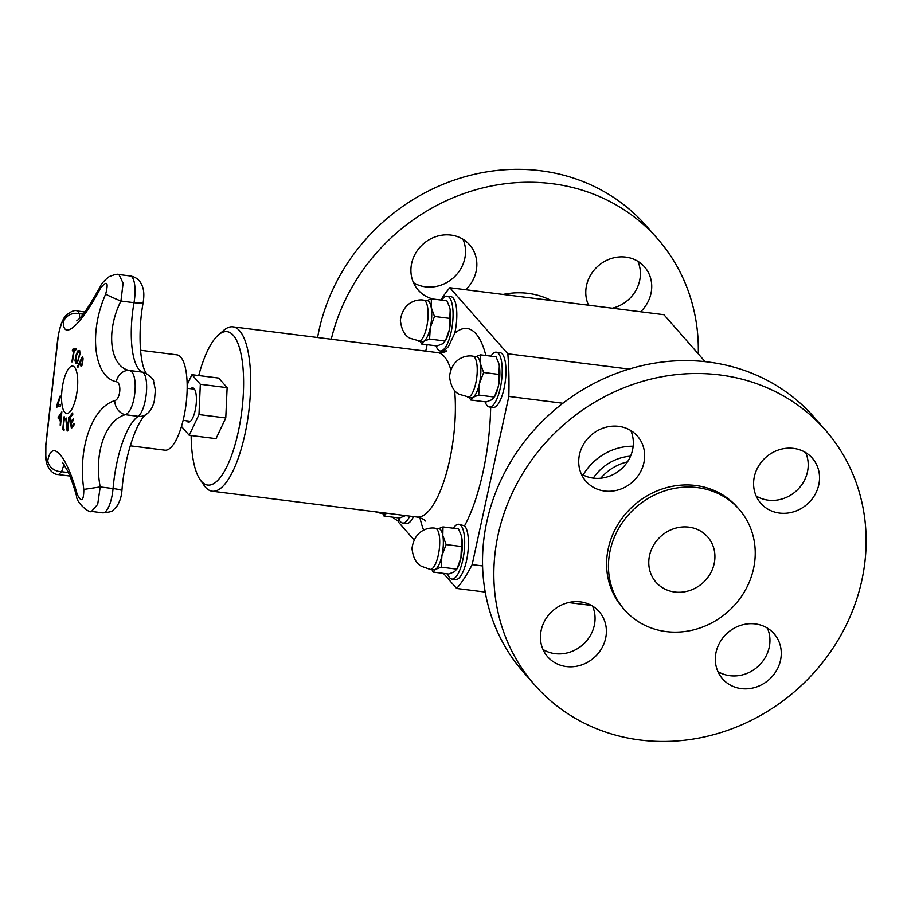 <?xml version="1.0" encoding="UTF-8"?>
<svg xmlns="http://www.w3.org/2000/svg" width="911" height="911" viewBox="0 0 911 911"><rect width="100%" height="100%" fill="white"/><g stroke="black" fill="none" stroke-linecap="round" stroke-linejoin="round"><path stroke-width="1.37" d="M140.545 350.257L176.882 354.834A48.055 15.271 97.2 0 1 186.026 404.416A48.055 15.271 97.2 0 1 164.868 450.182L130.262 445.821M58.35 418.673A440.104 379.967 -137.8 0 1 58.281 417.386A441.528 181.46 -1.5 0 1 61.834 412.091M60.536 421.839A440.104 242.303 -160 0 1 59.226 417.511L59.124 417.489A441.584 178.374 178.7 0 0 58.247 418.821A440.218 380.058 -137.8 0 1 58.167 417.375A441.641 181.505 -1.5 0 1 61.857 411.909A441.641 415.928 117.3 0 0 60.581 425.335A440.104 39.344 -171.1 0 1 60.263 425.152A441.471 416.122 -63.9 0 1 60.536 421.839L60.433 421.827A440.218 242.36 -160 0 1 59.124 417.489M60.707 420.21A441.471 416.293 -64.5 0 1 61.242 414.459L61.139 414.448A441.584 177.52 178.7 0 0 59.557 416.726A440.343 242.428 20 0 0 60.604 420.199L60.707 420.21M60.581 425.335A440.218 39.355 -171.1 0 1 60.16 425.141A441.584 416.225 -63.9 0 1 60.433 421.827M60.604 420.199A441.584 416.395 -64.5 0 1 61.139 414.448M77.891 350.826L79.553 350.473L80.191 353.479L77.31 363.022L75.659 363.375L75.021 360.357L76.012 355.108L77.891 350.826L79.656 350.484M75.761 363.387L75.123 360.38L77.993 350.837M76.182 361.963C77.23 362.134 78.084 360.87 78.756 358.182L79.599 354.106L79.2 351.919L77.913 352.272L76.49 355.677L76.467 362.168M76.068 361.952C76.661 362.829 77.526 361.565 78.653 358.171L79.496 354.094L79.098 351.897L77.913 352.272M71.468 428.364A441.721 366.951 -142.8 0 1 69.942 416.589A440.833 201.479 -2.7 0 1 72.652 413.025M71.764 426.28A440.036 201.115 -2.7 0 1 73.985 423.387A441.824 367.042 37.2 0 0 74.19 424.799A439.899 201.058 177.3 0 0 71.388 428.477A441.835 367.042 -142.8 0 1 69.84 416.578A440.947 201.536 -2.7 0 1 72.629 412.899A441.824 367.042 37.2 0 0 72.8 414.3A440.844 201.49 177.3 0 0 70.58 417.204A441.846 367.053 37.2 0 0 71.126 421.611A440.48 201.32 -2.7 0 1 73.199 418.912A441.835 367.042 37.2 0 0 73.381 420.324A440.355 201.263 177.3 0 0 71.32 423.023A441.846 367.053 37.2 0 0 71.764 426.28L71.867 426.302A439.933 201.069 -2.7 0 1 73.996 423.513M71.126 421.611L71.24 421.622A440.366 201.274 -2.7 0 1 73.21 419.037M72.573 349.334A439.899 55.115 4.8 0 1 76.08 348.366A441.824 415.234 74.4 0 0 75.807 349.892A440.036 55.127 -175.2 0 0 74.315 350.302A441.846 415.268 74.4 0 0 72.504 361.747A440.947 55.241 -175.2 0 0 71.923 361.906A441.846 415.268 -105.6 0 1 73.734 350.462A440.036 55.127 -175.2 0 0 72.299 350.872A441.812 415.234 -105.6 0 1 72.573 349.334L72.675 349.357A439.785 55.104 4.8 0 1 76.068 348.401M72.037 361.883A441.744 415.165 -105.6 0 1 73.837 350.473L73.734 350.462M72.413 350.837A441.71 415.131 -105.6 0 1 72.675 349.357M67.243 431.028A441.505 374.865 -140.2 0 1 65.899 418.251A440.833 54.614 4.8 0 1 66.401 418.103A441.676 376.847 40.4 0 0 67.46 428.717A441.664 410.804 -50.9 0 1 68.826 417.397L68.929 417.409A440.833 54.614 4.8 0 1 69.43 417.284M67.46 428.717L67.573 428.728A441.562 410.702 -50.9 0 1 68.929 417.409M68.826 417.397A440.947 54.626 4.8 0 1 69.43 417.238A441.607 410.075 130.2 0 0 67.778 430.88A439.899 54.501 -175.2 0 0 67.152 431.051A441.619 374.956 -140.2 0 1 65.797 418.24A440.947 54.626 4.8 0 1 66.389 418.069M77.982 367.247A440.833 262.266 -158.5 0 1 77.742 366.256A441.721 326.115 -14.3 0 1 82.559 356.622M77.64 366.233A441.835 326.195 -14.3 0 1 82.537 356.452A439.899 261.708 21.5 0 0 83.083 358.627L82.434 364.878L81.125 366.29L79.952 364.707A440.605 262.129 -158.5 0 1 79.701 363.74A441.846 326.206 165.7 0 0 77.925 367.384A440.947 262.334 -158.5 0 1 77.64 366.233L77.742 366.256M81.17 364.673L82.195 363.728L82.582 359.697A439.922 261.73 -158.5 0 1 82.343 358.74L82.241 358.729A441.846 326.206 165.7 0 0 80.259 362.624A440.48 262.061 21.5 0 0 80.453 363.409L81.227 364.673L82.092 363.717L82.48 359.686A440.036 261.799 -158.5 0 1 82.241 358.729M81.238 366.302L80.054 364.719A440.491 262.061 -158.5 0 1 79.804 363.751L79.701 363.74M64.021 430.322A439.808 76.638 -169.4 0 1 62.882 429.445A441.733 411.692 -52.3 0 1 64.26 416.748M64.556 416.976A441.846 411.806 127.7 0 0 63.292 428.375A440.036 76.683 10.6 0 0 64.146 429.024A441.846 411.806 127.7 0 0 64.009 430.379A439.911 76.661 -169.4 0 1 62.768 429.423A441.846 411.806 -52.3 0 1 64.157 416.669A440.947 76.843 10.6 0 0 64.556 416.976M56.801 405.384A441.619 293.467 -10.2 0 1 60.228 395.921A440.947 377.12 40.8 0 0 60.251 397.629A441.676 290.518 170.2 0 0 57.393 405.384A441.664 50.116 5 0 1 60.422 404.359A440.947 377.12 40.8 0 0 60.49 405.999A441.607 46.712 -174.9 0 0 56.846 407.126A439.899 376.22 -139.2 0 1 56.801 405.384L56.915 405.406A441.505 293.399 -10.2 0 1 60.228 396.205M56.949 407.092A439.785 376.129 -139.2 0 1 56.915 405.406M57.393 405.384L57.495 405.395A441.562 50.105 5 0 1 60.433 404.404M62.483 462.332L67.756 471.181C70.785 477.751 73.745 486.121 76.626 496.29C76.114 502.337 89.608 513.85 91.487 511.413L97.705 504.364L100.21 486.941C93.753 453.53 105.369 420.108 125.319 414.699A13.255 10.807 -109.6 0 1 114.695 400.658C91.954 407.524 77.674 448.588 83.835 489.423C83.71 501.221 81.478 502.826 77.162 494.252C66.697 455.489 51.779 438.328 47.759 460.738C46.666 466.956 44.912 452.528 45.892 445.308L58.167 337.036A13.255 10.226 -173.7 0 0 57.78 338.733A13.255 10.226 -173.7 0 0 57.769 338.881M58.167 337.036C58.748 330.454 63.77 316.015 63.519 321.606C62.734 341.614 81.534 324.521 100.495 288.206C107.008 280.155 108.728 282.125 105.676 294.105C88.469 332.788 93.947 377.108 116.266 381.732A13.255 11.183 -74 0 1 129.328 370.481C109.924 366.598 105.574 331.467 120.935 301.029L123.099 283.162L118.942 274.553C117.826 273.778 114.547 274.496 109.104 276.693C103.9 280.884 100.973 284.175 100.347 286.566A13.255 3.758 -151.8 0 1 100.358 286.532M74.554 367.224A23.857 7.584 97.2 0 1 76.979 373.214A23.857 7.584 97.2 0 1 72.652 407.593A23.857 7.584 97.2 0 1 61.629 394.497A23.857 7.584 97.2 0 1 74.554 367.224M118.988 274.553L130.205 275.965A22.65 7.197 97.2 0 1 134.008 302.68A59.226 18.824 -82.8 0 0 142.401 372.132A22.65 7.197 97.2 0 1 146.341 393.245A22.65 7.197 97.2 0 1 138.165 416.327L125.319 414.699C135.693 411.134 139.246 372.064 129.328 370.481L142.401 372.132A13.255 12.526 -67.8 0 1 145.407 372.918C151.454 377.268 154.175 379.989 153.549 381.083L155.382 389.942L154.46 400.111C153.071 406.875 150.281 411.67 146.067 414.494C136.741 421.019 124.431 456.605 121.915 490.767C121.425 496.871 119.626 502.223 116.506 506.823L113.169 510.114C112.93 511.333 109.468 512.244 102.795 512.847A22.65 7.197 97.2 0 0 113.055 488.558A13.255 1.515 5 0 1 121.915 490.767M45.914 443.543A13.255 9.566 6.6 0 0 45.892 443.68A13.255 9.566 6.6 0 0 45.892 445.308M63.519 321.606A13.255 11.911 0.3 0 1 79.508 313.703L77.549 311.038C74.85 309.592 70.671 311.357 65.045 316.333C61.447 321.959 59.75 326.981 57.78 338.733L45.892 443.68L45.812 457.163C45.334 463.357 50.276 474.472 58.589 474.608L61.606 471.716A13.255 11.444 -168.1 0 1 47.759 460.738M68.382 472.57L61.606 471.716L64.066 464.371M76.626 496.29A13.255 4.635 -15.8 0 1 77.162 494.252M100.495 288.206A13.255 3.758 -151.8 0 1 100.335 286.566C89.426 305.937 81.956 317.062 77.936 319.92L76.752 320.877M79.587 318.292L79.508 313.703L83.095 314.147M105.676 294.105A13.255 0.831 22.8 0 0 120.935 301.029L134.008 302.68A13.255 1.879 9.9 0 0 143.175 302.486C137.72 331.9 139.816 365.015 146.466 373.544M146.067 414.494A13.255 12.105 55.9 0 1 138.165 416.327A69.008 21.932 -82.8 0 0 113.055 488.558L100.21 486.941L83.835 489.423M630.549 456.183A46.393 42.339 138.7 0 0 593.255 478.127M583.12 474.995A54.204 49.467 -41.3 0 1 633.168 446.242M627.451 461.888A46.393 42.339 138.7 0 0 600.759 478.218M825.309 430.003L813.99 417.101A193.314 176.415 138.7 0 0 505.377 471.203A193.314 176.415 138.7 0 0 523.347 672.056L534.666 684.958A193.314 176.415 138.7 0 0 796.328 690.105A193.314 176.415 138.7 0 0 825.309 430.003A193.314 176.415 138.7 0 0 516.696 484.105A193.314 176.415 138.7 0 0 534.666 684.958M543.002 649.486A34.242 31.247 138.7 0 0 546.258 651.206A34.242 31.247 138.7 0 0 584.167 643.462A34.242 31.247 138.7 0 0 592.503 606.054M717.879 671.532A34.242 31.247 138.7 0 0 765.9 656.364A34.242 31.247 138.7 0 0 767.381 628.1M756.153 496.005A34.242 31.247 138.7 0 0 795.85 491.336A34.242 31.247 138.7 0 0 805.654 452.573M581.275 473.959A34.242 31.247 138.7 0 0 620.972 469.29A34.242 31.247 138.7 0 0 630.776 430.539M557.578 664.108A34.242 31.247 138.7 0 0 598.675 652.834A34.242 31.247 138.7 0 0 599.153 611.645A34.242 31.247 138.7 0 0 552.806 610.734A34.242 31.247 138.7 0 0 547.67 656.808A34.242 31.247 138.7 0 0 557.578 664.108M739.14 509.34L737.284 507.222A76.217 69.555 138.7 0 0 615.608 528.551A76.217 69.555 138.7 0 0 622.691 607.739L624.547 609.869A76.217 69.555 138.7 0 0 727.718 611.896A76.217 69.555 138.7 0 0 739.14 509.34A76.217 69.555 138.7 0 0 617.464 530.669A76.217 69.555 138.7 0 0 624.547 609.869M777.22 669.266A34.242 31.247 138.7 0 0 774.031 633.68A34.242 31.247 138.7 0 0 727.684 632.769A34.242 31.247 138.7 0 0 722.548 678.843A34.242 31.247 138.7 0 0 777.22 669.266M802.397 450.854A34.242 31.247 138.7 0 0 761.3 462.128A34.242 31.247 138.7 0 0 760.822 503.316A34.242 31.247 138.7 0 0 807.169 504.227A34.242 31.247 138.7 0 0 812.305 458.153A34.242 31.247 138.7 0 0 802.397 450.854M582.755 445.695A34.242 31.247 138.7 0 0 585.944 481.281A34.242 31.247 138.7 0 0 632.291 482.192A34.242 31.247 138.7 0 0 637.427 436.118A34.242 31.247 138.7 0 0 582.755 445.695M710.865 572.643A34.356 31.35 138.7 0 0 707.676 536.943A34.356 31.35 138.7 0 0 661.17 536.032A34.356 31.35 138.7 0 0 656.022 582.254A34.356 31.35 138.7 0 0 710.865 572.643M317.597 337.503A193.314 176.415 -41.3 0 1 454.931 179.854A193.314 176.415 -41.3 0 1 646.184 225.814L657.503 238.716A193.314 176.415 -41.3 0 1 698.282 353.867M462.97 239.24A34.242 31.247 -41.3 0 1 453.166 278.003A34.242 31.247 -41.3 0 1 413.469 282.672M637.848 261.286A34.242 31.247 -41.3 0 1 640.331 271.341A34.242 31.247 -41.3 0 1 612.329 308.203M589.371 305.31A34.242 31.247 -41.3 0 1 588.347 304.718M433.055 299.036A34.242 31.247 -41.3 0 1 418.138 289.994A34.242 31.247 -41.3 0 1 413.674 257.084A34.242 31.247 -41.3 0 1 441.573 235.243A34.242 31.247 -41.3 0 1 469.62 244.831A34.242 31.247 -41.3 0 1 465.76 289.732M705.125 361.667L663.925 314.705L449.863 287.728A164.31 52.223 97.2 0 0 440.867 300.015A34.242 31.247 -41.3 0 1 440.696 299.992M331.262 339.222A193.314 176.415 -41.3 0 1 471.796 190.957A193.314 176.415 -41.3 0 1 657.503 238.716M398.619 521.502A193.314 176.415 -41.3 0 1 392.402 517.129M588.563 305.208A34.242 31.247 -41.3 0 1 601.67 263.222A34.242 31.247 -41.3 0 1 644.498 266.866A34.242 31.247 -41.3 0 1 651.65 284.243A34.242 31.247 -41.3 0 1 640.638 311.767M190.695 388.701A17.263 5.489 97.2 0 1 192.722 387.87A17.263 5.489 97.2 0 1 195.216 410.292A17.263 5.489 97.2 0 1 188.406 422.112A17.263 5.489 97.2 0 1 186.653 420.814M187.154 384.806L191.925 374.694L200.329 384.283L198.974 414.573L189.215 435.287L181.471 426.462M191.925 374.694L218.731 378.076L227.135 387.665L225.78 417.955L198.974 414.573M227.135 387.665L200.329 384.283M225.78 417.955L216.021 438.658L189.215 435.287M198.712 375.56A77.321 24.574 97.2 0 1 218.31 335.066A77.321 24.574 97.2 0 1 241.757 411.442A77.321 24.574 97.2 0 1 200.09 479.619A77.321 24.574 97.2 0 1 191.151 435.526M218.31 335.066L223.571 330.477A82.844 26.328 97.2 0 1 232.931 326.833A82.844 26.328 97.2 0 1 248.692 412.319A82.844 26.328 97.2 0 1 212.217 491.223A82.844 26.328 97.2 0 1 204.053 485.358L200.09 479.619M482.579 565.947L472.149 564.626A164.31 52.223 97.2 0 1 456.662 588.472L443.418 573.383M562.93 403.254L508.816 396.433L472.149 564.626M449.863 287.728L507.826 353.798A164.31 52.223 97.2 0 1 508.816 396.433M425.744 351.134L427.145 344.688M414.015 539.87L398.699 522.402A164.31 52.223 97.2 0 1 398.358 517.881M458.78 524.28L464.542 525.852A27.615 8.78 97.2 0 1 467.286 556.61A27.615 8.78 97.2 0 1 455.614 579.544L451.867 579.077A27.615 8.78 -82.8 0 0 464.029 552.772A27.615 8.78 -82.8 0 0 458.78 524.28A27.615 8.78 -82.8 0 0 453.393 528.232M413.503 516.594A27.615 8.78 97.2 0 1 406.477 523.54L402.742 523.062A27.615 8.78 -82.8 0 0 409.768 516.116M447.164 296.177L450.911 296.644A27.615 8.78 97.2 0 1 454.737 333.255L448.44 346.579L443.6 351.395L440.264 350.974A27.615 8.78 -82.8 0 0 452.414 324.669A27.615 8.78 -82.8 0 0 447.164 296.177A27.615 8.78 -82.8 0 0 441.778 300.129M496.301 352.193L500.037 352.659A27.615 8.78 97.2 0 1 505.298 381.151A27.615 8.78 97.2 0 1 493.136 407.456L489.389 406.989A27.615 8.78 -82.8 0 0 501.551 380.684A27.615 8.78 -82.8 0 0 496.301 352.193A27.615 8.78 -82.8 0 0 490.915 356.144M485.153 401.819A27.615 8.78 -82.8 0 0 489.389 406.989M498.704 363.204A20.714 6.582 97.2 0 1 498.75 363.33A20.714 6.582 97.2 0 1 499.33 365.835A20.714 6.582 97.2 0 1 498.431 385.957A20.714 6.582 97.2 0 1 494.525 396.797L498.431 385.957L499.33 365.835L498.659 363.045L496.028 356.782L480.518 354.834L480.336 363.443L483.639 372.485L499.148 374.444M474.756 357.078L480.518 354.834M470.668 399.997L486.178 401.945L491.951 399.701L494.229 397.025L478.708 395.067L472.946 397.31L470.668 399.997L469.461 397.515M483.639 372.485L479.437 383.554L478.708 395.067M472.809 356.19L476.442 356.645A20.714 6.582 97.2 0 1 480.336 363.443A20.714 6.582 -82.8 0 1 479.437 383.554A20.714 6.582 97.2 0 1 472.946 397.31A20.714 6.582 97.2 0 1 471.26 397.743L459.201 394.281C453.815 391.684 450.592 385.695 449.51 376.323C452.528 355.392 469.734 355.256 472.809 356.19A20.714 6.582 97.2 0 1 474.483 357.18A20.714 6.582 97.2 0 1 476.328 380.365A20.714 6.582 97.2 0 1 467.628 397.287M436.027 345.804A27.615 8.78 -82.8 0 0 440.264 350.974M449.578 307.201A20.714 6.582 97.2 0 1 449.613 307.326A20.714 6.582 97.2 0 1 450.193 309.82A20.714 6.582 97.2 0 1 449.294 329.941A20.714 6.582 97.2 0 1 445.399 340.782L449.294 329.941L450.193 309.82L449.522 307.03L446.891 300.778L431.381 298.819L431.199 307.428L434.501 316.47L450.011 318.429M425.619 301.063L431.381 298.819M421.531 343.982L437.052 345.941L442.814 343.698L445.092 341.01L429.582 339.051L423.809 341.295L421.531 343.982L420.335 341.5M434.501 316.47L430.299 327.55L429.582 339.051M423.672 300.175L427.305 300.63A20.714 6.582 97.2 0 1 431.199 307.428A20.714 6.582 -82.8 0 1 430.299 327.55A20.714 6.582 97.2 0 1 423.809 341.295A20.714 6.582 97.2 0 1 422.123 341.727L410.064 338.266C404.689 335.669 401.455 329.68 400.373 320.308C403.391 299.389 420.597 299.241 423.672 300.175A20.714 6.582 97.2 0 1 425.346 301.165A20.714 6.582 97.2 0 1 427.191 324.35A20.714 6.582 97.2 0 1 418.491 341.272M591.478 605.462L568.521 602.57M485.221 592.07L456.662 588.472M629.137 369.092L507.826 353.798M398.506 517.904A27.615 8.78 -82.8 0 0 402.742 523.062M382.939 512.734A20.714 6.582 97.2 0 1 380.969 513.36L384.601 513.827A20.714 6.582 97.2 0 0 386.287 513.394L386.617 513.2A20.714 6.582 97.2 0 1 386.287 513.394L384.009 516.07L399.53 518.029L405.589 515.592M384.009 516.07L382.814 513.599M447.631 573.907A27.615 8.78 -82.8 0 0 451.867 579.077M461.182 535.304A20.714 6.582 97.2 0 1 461.228 535.429A20.714 6.582 97.2 0 1 461.809 537.923A20.714 6.582 97.2 0 1 460.909 558.044A20.714 6.582 97.2 0 1 457.003 568.885L460.909 558.044L461.809 537.923L461.137 535.144L458.506 528.881L442.997 526.922L442.814 535.531L446.117 544.584L461.626 546.532M454.43 571.801L456.707 569.113L441.186 567.154L435.424 569.398L433.146 572.085L448.656 574.044L454.43 571.801M435.276 528.278A20.714 6.582 97.2 0 1 436.95 529.268A20.714 6.582 97.2 0 1 438.806 552.453A20.714 6.582 97.2 0 1 430.106 569.375L421.679 566.369C416.293 563.772 413.07 557.783 411.988 548.411C415.006 527.492 432.213 527.344 435.276 528.278L438.92 528.733A20.714 6.582 97.2 0 1 442.814 535.531A20.714 6.582 -82.8 0 1 441.915 555.653L441.186 567.154M437.234 529.166L442.997 526.922M446.117 544.584L441.915 555.653A20.714 6.582 97.2 0 1 435.424 569.398A20.714 6.582 97.2 0 1 433.738 569.83L430.106 569.375M433.146 572.085L431.939 569.603M116.266 381.732C121.903 382.586 120.503 399.303 114.695 400.658M503.1 294.435A77.15 70.409 -41.3 0 1 551.223 300.505M232.931 326.833L437.644 352.625A82.844 26.328 97.2 0 1 450.797 369.524M454.623 390.363A82.844 26.328 97.2 0 1 445.673 475.69A82.844 26.328 97.2 0 1 416.919 517.027C421.622 518.177 424.435 519.509 425.38 521.012M423.638 530.202A110.459 35.108 97.2 0 1 419.925 517.699M440.719 352.728A110.459 35.108 97.2 0 1 441.55 351.134M454.737 333.255A110.459 35.108 97.2 0 1 485.87 355.506M490.676 407.149A110.459 35.108 97.2 0 1 464.542 525.852M194.487 389.179L187.165 388.257M190.433 421.281L183.122 420.358M130.205 275.965C134.839 276.716 138.381 279.039 140.818 282.934C142.218 285.917 145.122 290.097 143.175 302.486M91.476 511.413L102.795 512.847M58.577 474.62L69.851 476.032M77.663 311.05L84.769 311.949M212.217 491.223L416.919 517.027M380.969 513.36L375.195 511.766M446.766 350.917L446.823 350.86C445.798 352.022 442.735 352.614 437.644 352.625"/></g></svg>
